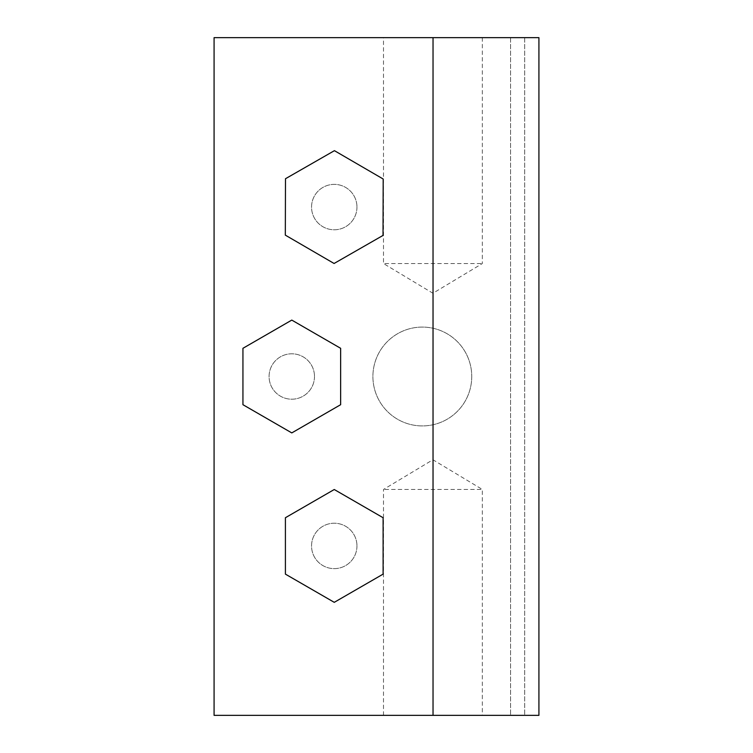 <?xml version="1.0" encoding="UTF-8"?>
<svg xmlns="http://www.w3.org/2000/svg" width="753" height="753" viewBox="0 0 753 753"><rect width="100%" height="100%" fill="white"/><g stroke="black" fill="none" stroke-linecap="round" stroke-linejoin="round"><path stroke-width="0.56" stroke-dasharray="3.77 2.82" d="M314.49 376.5A22.703 22.703 0 0 1 280.436 396.163A22.703 22.703 0 0 1 280.436 356.837A22.703 22.703 0 0 1 314.49 376.5A22.703 22.703 0 0 0 291.788 353.797A22.703 22.703 0 0 0 269.085 376.5A22.703 22.703 0 0 0 291.788 399.203A22.703 22.703 0 0 0 314.49 376.5M291.788 320.091L340.638 348.3L340.638 404.7L291.788 432.909L242.937 404.7L242.937 348.3L291.788 320.091M356.96 545.925A22.703 22.703 0 0 1 322.905 565.588A22.703 22.703 0 0 1 322.905 526.262A22.703 22.703 0 0 1 356.96 545.925A22.703 22.703 0 0 0 334.257 523.222A22.703 22.703 0 0 0 311.554 545.925A22.703 22.703 0 0 0 334.257 568.628A22.703 22.703 0 0 0 356.96 545.925M383.108 517.725L383.108 574.125L334.257 602.334L285.406 574.125L285.406 517.725L334.257 489.516L383.108 517.725M356.96 207.075A22.703 22.703 0 0 1 322.905 226.738A22.703 22.703 0 0 1 322.905 187.412A22.703 22.703 0 0 1 356.96 207.075A22.703 22.703 0 0 0 334.257 184.372A22.703 22.703 0 0 0 311.554 207.075A22.703 22.703 0 0 0 334.257 229.778A22.703 22.703 0 0 0 356.96 207.075M383.192 179.016L383.023 235.425L334.087 263.484L285.321 235.134L285.491 178.725L334.426 150.666L383.192 179.016M471.745 376.5A49.416 49.416 0 0 1 397.622 419.299A49.416 49.416 0 0 1 397.622 333.701A49.416 49.416 0 0 1 471.745 376.5A49.416 49.416 0 0 0 397.622 333.701A49.416 49.416 0 0 0 397.622 419.299A49.416 49.416 0 0 0 471.745 376.5M383.503 715.35L383.503 489.45L432.919 459.754L482.334 489.45L383.503 489.45L482.334 489.45L482.334 715.35L383.503 715.35L482.334 715.35M482.334 37.65L482.334 263.55L432.919 293.246L383.503 263.55L482.334 263.55L383.503 263.55L383.503 37.65L482.334 37.65L383.503 37.65M214.078 37.65L538.922 37.65L538.922 715.35L214.078 715.35L214.078 37.65M524.69 37.65L524.69 715.35L524.69 37.65M510.572 37.65L510.572 715.35L510.572 37.65"/><path stroke-width="1.13" d="M291.788 320.091L340.638 348.3L340.638 404.7L291.788 432.909L242.937 404.7L242.937 348.3L291.788 320.091M383.108 517.725L383.108 574.125L334.257 602.334L285.406 574.125L285.406 517.725L334.257 489.516L383.108 517.725M383.192 179.016L383.023 235.425L334.087 263.484L285.321 235.134L285.491 178.725L334.426 150.666L383.192 179.016M433.031 37.65L214.078 37.65L214.078 715.35L538.922 715.35L538.922 37.65L433.031 37.65L433.031 715.35"/></g></svg>
